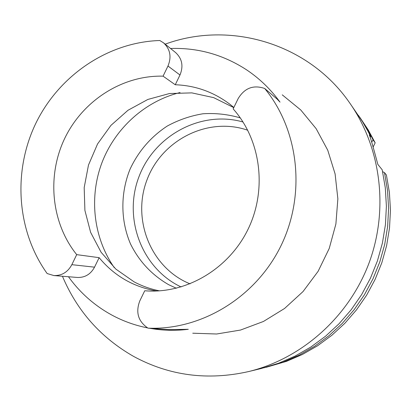 <?xml version="1.0" encoding="UTF-8"?>
<svg xmlns="http://www.w3.org/2000/svg" width="411" height="411" viewBox="0 0 411 411"><rect width="100%" height="100%" fill="white"/><g stroke="black" fill="none" stroke-linecap="round" stroke-linejoin="round"><path stroke-width="0.62" d="M243.04 122.005C201.128 109.994 154.207 135.435 138.872 176.992C123.064 218.369 141.641 268.409 181.097 286.955M159.555 290.854C150.621 289.108 142.16 286.123 134.171 281.895L115.866 269.113L101.111 252.287L90.626 232.359L84.902 210.406L84.188 187.58L88.483 165.047L97.556 143.958L110.949 125.376L127.996 110.271L147.847 99.452L169.502 93.528L191.839 92.881L213.663 97.633L233.777 107.61M176.324 288.239L168.669 284.695C151.88 275 139.154 261.406 130.493 243.913C120.454 220.383 120.361 193.129 130.087 169.091C138.492 151.166 150.883 136.817 167.256 126.049C178.513 119.925 190.416 115.83 202.967 113.77C215.647 112.953 228.09 114.33 240.291 117.895M233.844 107.471L230.206 104.497C213.843 92.069 195.528 85.488 175.261 84.753L163.069 76.163L167.976 66.027C171.731 56.826 170.226 49.073 163.455 42.77L159.787 40.509C107.739 42.163 58.804 75.675 35.665 123.654C12.628 171.7 16.743 231.121 47.147 273.541L53.872 275.56C61.794 275.786 67.789 272.159 71.848 264.674L76.703 254.64L99.138 257.671L94.535 267.165L71.848 264.674M175.261 84.753L179.987 74.997L167.976 66.027M264.679 88.473C299.008 130.112 306.144 194.398 280.883 245.958C255.652 297.543 201.123 330.444 148.017 328.153C138.219 321.51 135.466 312.458 139.761 300.996L144.729 290.772L146.943 290.926C187.688 293.397 229.631 268.085 248.444 228.449C267.309 188.849 260.692 139.668 233.155 108.889L238.175 98.563C244.591 88.005 253.428 84.64 264.679 88.473L277.286 99.231L280.025 102.144L277.286 99.231M144.729 290.772L149.142 291.029M99.138 257.671C114.166 275.791 133.323 286.909 156.617 291.014M163.069 76.163C122.473 75.105 82.991 100.505 64.81 138.194C46.659 175.898 51.164 222.901 76.703 254.64M170.555 48.493C197.876 47.573 223.168 54.653 246.42 69.731C259.428 78.393 270.628 89.197 280.025 102.144M163.455 42.77L175.595 52.557C182.145 58.65 183.609 66.13 179.987 74.997M53.872 275.56L77.448 277.461C84.99 277.682 90.687 274.25 94.535 267.165M148.017 328.153L169.347 329.617L188.3 329.298C177.233 330.665 166.265 330.629 155.389 329.19L149.666 328.302M147.58 327.906C134.88 325.378 122.894 321.058 111.628 314.949C94.376 305.46 79.986 292.724 68.467 276.737M282.249 94.843L300.77 109.989L316.146 128.669L327.757 150.241L335.104 173.925L337.863 198.832L335.89 224.005L329.226 248.475L318.14 271.275L303.056 291.533L284.582 308.466L263.461 321.459L240.522 330.054L216.648 333.999L192.738 333.208M165.171 44.157C229.739 20.432 308.322 43.119 349.566 102.75C381.064 147.487 389.006 209.589 368.903 263.374C348.636 317.092 301.782 358.618 248.619 371.565C207.637 380.766 169.342 375.741 133.729 356.481C100.89 337.744 77.124 310.999 62.436 276.249M263.785 367.86L282.876 362.214L299.09 355.191L314.523 346.324L328.959 335.715L342.193 323.498L354.051 309.827L364.362 294.872L372.983 278.833L379.795 261.93L384.706 244.386L387.645 226.435L388.585 208.331L387.522 190.308L384.48 172.61L382.626 171.68M349.566 102.75L362.389 121.44L368.025 131.33L370.578 136.442L369.361 134.916C370.409 137.295 373.234 147.117 377.827 164.379L382.209 169.8L385.307 187.853L386.391 206.235L385.426 224.709L382.425 243.019L377.416 260.918L370.465 278.17L361.67 294.533L351.153 309.796L339.054 323.75L325.558 336.213L310.839 347.033L295.108 356.075L278.576 363.237L261.468 368.446L248.619 371.565M371.678 142.237L373.065 139.899L372.248 138.214L366.001 126.763L358.546 115.522M370.106 137.628L370.578 136.442M266.092 367.321L286.524 361.346L302.47 354.436L317.646 345.723L331.841 335.299L344.855 323.287L356.512 309.853L366.648 295.155L375.12 279.393L381.814 262.783L386.638 245.542L389.525 227.905L390.45 210.108L389.402 192.394L386.402 174.994L384.48 172.61M373.065 139.899L375.176 142.828L373.188 146.886M359.923 117.443L368.225 129.912L375.176 142.828M247.746 130.241C208.048 116.385 161.677 139.935 146.938 180.023C131.648 219.895 151.058 268.152 190.062 283.852M114.279 267.653C93.492 237.882 88.904 197.676 101.81 163.075C114.869 128.53 144.785 101.281 180.033 92.552M369.746 135.286L369.504 135.774"/></g></svg>
